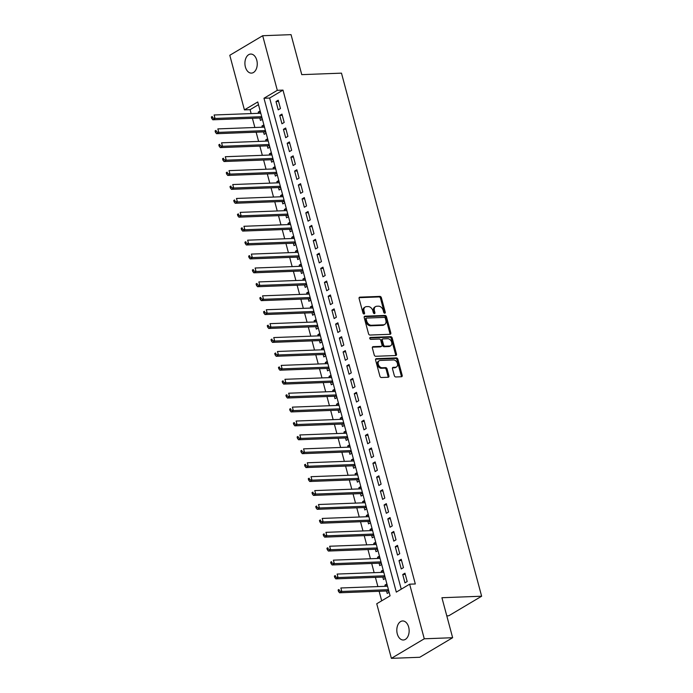 <?xml version="1.0" encoding="UTF-8"?>
<svg xmlns="http://www.w3.org/2000/svg" width="693" height="693" viewBox="0 0 693 693"><rect width="100%" height="100%" fill="white"/><g stroke="black" fill="none" stroke-linecap="round" stroke-linejoin="round"><path stroke-width="1.04" d="M384.745 313.21A1.022 0.736 59.3 0 0 385.273 312.231L381.384 297.721A1.464 1.048 59.3 0 0 379.903 296.396L359.858 297.15A1.464 1.048 59.3 0 0 359.104 298.562L362.993 313.071A1.022 0.736 59.3 0 0 364.553 313.011L364.05 311.131A4.678 3.361 59.3 0 1 365.228 306.982A4.678 3.361 59.3 0 1 366.441 306.627L368.113 306.566A4.678 3.361 59.3 0 1 372.851 310.802L373.354 312.682A1.022 0.736 59.3 0 0 374.913 312.621L374.411 310.741A4.678 3.361 59.3 0 1 375.58 306.592A4.678 3.361 59.3 0 1 376.801 306.237L378.473 306.176A4.678 3.361 59.3 0 1 383.212 310.412L383.714 312.283A1.022 0.736 59.3 0 0 384.745 313.21M384.416 313.149A1.022 0.736 59.3 0 0 384.381 312.76L380.492 298.25A1.464 1.048 59.3 0 0 379.019 296.925L359.13 297.678M363.704 313.929A1.022 0.736 59.3 0 0 363.669 313.539L363.167 311.659L364.05 311.131M374.064 313.539A1.022 0.736 59.3 0 0 374.021 313.149L373.518 311.27L374.411 310.741M397.288 633.87A9.529 6.159 87.8 0 1 402.624 620.963A9.529 6.159 87.8 0 1 408.671 627.104A9.529 6.159 87.8 0 1 403.343 640.003A9.529 6.159 87.8 0 1 397.288 633.87M245.391 66.97A9.529 6.159 87.8 0 1 250.719 54.063A9.529 6.159 87.8 0 1 256.774 60.204A9.529 6.159 87.8 0 1 251.438 73.112A9.529 6.159 87.8 0 1 245.391 66.97M394.334 375.649A1.464 1.048 59.3 0 0 395.816 376.966L401.438 376.758A1.464 1.048 59.3 0 0 402.183 375.346L397.869 359.234A1.464 1.048 59.3 0 0 396.387 357.909L376.342 358.671A1.464 1.048 59.3 0 0 375.589 360.074L379.911 376.186A1.464 1.048 59.3 0 0 381.393 377.512L388.184 377.261A1.464 1.048 59.3 0 0 388.929 375.849L387.084 368.953A1.464 1.048 59.3 0 0 385.603 367.628L382.233 367.758A3.907 2.815 59.3 0 1 378.508 364.89A3.907 2.815 59.3 0 1 379.253 360.741A3.907 2.815 59.3 0 1 380.275 360.455L393.477 359.953A3.907 2.815 59.3 0 1 397.202 362.82A3.907 2.815 59.3 0 1 396.448 366.969A3.907 2.815 59.3 0 1 395.434 367.255L393.234 367.342A1.464 1.048 59.3 0 0 392.481 368.745L394.334 375.649M262.682 35.724L291.051 34.65L301.767 74.645L341.476 73.146L481.635 596.223L441.926 597.721L452.642 637.716L424.272 638.79L391.38 658.35L376.749 603.75L390.081 595.815L257.753 101.958L244.421 109.884L229.79 55.284L262.682 35.724L277.313 90.324L263.981 98.25L396.309 592.117L409.641 584.182L424.272 638.79M409.641 584.182L415.315 583.974L282.987 90.107L277.313 90.324M390.055 334.286A1.464 1.048 59.3 0 0 390.809 332.883L386.486 316.77A1.464 1.048 59.3 0 0 385.005 315.445L364.96 316.199A1.464 1.048 59.3 0 0 364.215 317.611L368.529 333.723A1.464 1.048 59.3 0 0 370.01 335.048L390.055 334.286M392.177 338.002L396.491 354.114A1.464 1.048 59.3 0 1 395.746 355.526L375.701 356.28A1.464 1.048 59.3 0 1 374.22 354.955L372.375 348.059A1.464 1.048 59.3 0 1 373.12 346.656L381.254 346.344A1.464 1.048 59.3 0 0 381.999 344.941L380.769 340.367A1.464 1.048 59.3 0 0 379.296 339.042L370.824 339.362A1.022 0.736 59.3 0 1 370.313 337.448L390.696 336.677A1.464 1.048 59.3 0 1 392.177 338.002L391.285 338.531L395.608 354.643L396.491 354.114M385.282 586.304L384.953 585.091L387.188 585.005M386.538 591.008L387.188 593.442L389.137 592.281M381.548 572.392L381.228 571.179L383.463 571.093M382.813 577.096L383.463 579.53L385.412 578.369M377.824 558.48L377.503 557.267L379.729 557.189M379.088 563.184L379.738 565.618L381.678 564.457M374.099 544.568L373.77 543.355L376.004 543.277M375.355 549.272L376.004 551.706L377.954 550.545M370.365 530.656L370.045 529.443L372.28 529.365M371.63 535.36L372.28 537.794L374.229 536.633M366.64 516.744L366.32 515.531L368.546 515.453M367.905 521.448L368.555 523.882L370.495 522.721M362.915 502.832L362.586 501.619L364.821 501.541M364.171 507.536L364.83 509.97L366.77 508.809M359.182 488.92L358.861 487.707L361.096 487.629M360.447 493.624L361.096 496.058L363.045 494.897M355.457 475.008L355.137 473.804L357.371 473.717M356.722 479.712L357.371 482.146L359.32 480.985M351.732 461.096L351.403 459.892L353.638 459.805M352.988 465.8L353.647 468.234L355.587 467.082M348.007 447.184L347.678 445.98L349.913 445.894M349.263 451.888L349.913 454.322L351.862 453.17M344.274 433.272L343.953 432.068L346.188 431.982M345.538 437.976L346.188 440.41L348.137 439.258M340.549 419.36L340.22 418.156L342.455 418.07M341.805 424.064L342.463 426.498L344.404 425.346M336.824 405.448L336.495 404.244L338.73 404.158M338.08 410.152L338.73 412.586L340.679 411.434M333.09 391.536L332.77 390.332L335.005 390.246M334.355 396.24L335.005 398.674L336.954 397.522M329.366 377.624L329.045 376.42L331.271 376.334M330.622 382.328L331.28 384.762L333.22 383.61M325.641 363.712L325.312 362.508L327.546 362.422M326.897 368.416L327.546 370.85L329.496 369.698M321.907 349.809L321.587 348.596L323.822 348.51M323.172 354.504L323.822 356.938L325.771 355.786M318.182 335.897L317.862 334.684L320.088 334.598M319.438 340.601L320.097 343.035L322.037 341.874M314.457 321.985L314.128 320.772L316.363 320.686M315.713 326.689L316.363 329.123L318.312 327.962M310.724 308.073L310.403 306.86L312.638 306.774M311.989 312.777L312.638 315.211L314.587 314.05M306.999 294.161L306.678 292.948L308.905 292.862M308.264 298.865L308.913 301.299L310.854 300.138M303.274 280.249L302.945 279.036L305.18 278.95M304.53 284.953L305.189 287.387L307.129 286.226M299.541 266.337L299.22 265.124L301.455 265.038M300.805 271.041L301.455 273.475L303.404 272.314M295.816 252.425L295.495 251.212L297.73 251.135M297.08 257.129L297.73 259.563L299.679 258.402M292.091 238.513L291.762 237.301L293.997 237.223M293.347 243.217L294.005 245.651L295.946 244.49M288.357 224.601L288.037 223.389L290.272 223.311M289.622 229.305L290.272 231.739L292.221 230.578M284.632 210.689L284.312 209.477L286.547 209.399M285.897 215.393L286.547 217.827L288.496 216.666M280.908 196.777L280.578 195.565L282.813 195.487M282.164 201.481L282.822 203.915L284.762 202.754M277.183 182.865L276.853 181.653L279.088 181.575M278.439 187.569L279.088 190.003L281.037 188.843M273.449 168.953L273.129 167.749L275.364 167.663M274.714 173.657L275.364 176.091L277.313 174.931M269.724 155.041L269.404 153.837L271.63 153.751M270.98 159.745L271.639 162.179L273.579 161.027M265.999 141.129L265.67 139.925L267.905 139.839M267.255 145.833L267.905 148.267L269.854 147.115M262.266 127.217L261.945 126.013L264.18 125.927M263.531 131.921L264.18 134.355L266.129 133.203M280.457 108.55L278.214 100.199L275.996 101.525L278.231 109.875L280.457 108.55M284.182 122.462L281.947 114.111L279.721 115.436L281.956 123.787L284.182 122.462M287.907 136.374L285.672 128.023L283.446 129.348L285.689 137.699L287.907 136.374M291.64 150.286L289.397 141.935L287.179 143.26L289.414 151.602L291.64 150.286M295.365 164.198L293.13 155.847L290.904 157.172L293.139 165.514L295.365 164.198M299.09 178.11L296.855 169.759L294.629 171.084L296.873 179.426L299.09 178.11M302.815 192.022L300.58 183.671L298.362 184.996L300.597 193.338L302.815 192.022M306.549 205.934L304.314 197.583L302.087 198.908L304.322 207.25L306.549 205.934M310.273 219.846L308.038 211.495L305.812 212.82L308.056 221.162L310.273 219.846M313.998 233.758L311.763 225.407L309.546 226.732L311.781 235.074L313.998 233.758M317.732 247.67L315.497 239.319L313.271 240.644L315.506 248.986L317.732 247.67M321.457 261.582L319.222 253.231L316.996 254.556L319.23 262.898L321.457 261.582M325.182 275.485L322.947 267.143L320.729 268.46L322.964 276.81L325.182 275.485M328.915 289.397L326.672 281.055L324.454 282.372L326.689 290.722L328.915 289.397M332.64 303.309L330.405 294.967L328.179 296.283L330.414 304.634L332.64 303.309M336.365 317.221L334.13 308.879L331.912 310.195L334.147 318.546L336.365 317.221M340.098 331.133L337.855 322.791L335.637 324.107L337.872 332.458L340.098 331.133M343.823 345.045L341.588 336.703L339.362 338.019L341.597 346.37L343.823 345.045M347.548 358.957L345.313 350.615L343.096 351.931L345.331 360.282L347.548 358.957M351.282 372.869L349.038 364.527L346.821 365.843L349.055 374.194L351.282 372.869M355.007 386.781L352.772 378.439L350.545 379.755L352.78 388.106L355.007 386.781M358.731 400.693L356.497 392.342L354.27 393.667L356.514 402.018L358.731 400.693M362.456 414.605L360.221 406.254L358.004 407.579L360.239 415.93L362.456 414.605M366.19 428.517L363.955 420.166L361.729 421.491L363.964 429.842L366.19 428.517M369.915 442.429L367.68 434.078L365.454 435.403L367.697 443.754L369.915 442.429M373.64 456.34L371.405 447.99L369.187 449.315L371.422 457.657L373.64 456.34M377.373 470.252L375.138 461.902L372.912 463.227L375.147 471.569L377.373 470.252M381.098 484.164L378.863 475.814L376.637 477.139L378.88 485.481L381.098 484.164M384.823 498.076L382.588 489.726L380.37 491.051L382.605 499.393L384.823 498.076M388.556 511.988L386.322 503.638L384.095 504.963L386.33 513.305L388.556 511.988M392.281 525.9L390.046 517.55L387.82 518.875L390.055 527.217L392.281 525.9M396.006 539.812L393.771 531.462L391.554 532.787L393.789 541.129L396.006 539.812M399.74 553.724L397.496 545.374L395.279 546.699L397.513 555.041L399.74 553.724M403.465 567.636L401.23 559.286L399.003 560.611L401.238 568.953L403.465 567.636M282.987 90.107L269.646 98.042L401.247 589.171M402.737 574.514L404.972 582.865L407.189 581.54L404.955 573.198L402.737 574.514L405.284 574.419M258.489 104.678L250.095 109.676L251.143 113.591M252.408 118.286L254.868 127.495M256.133 132.198L258.602 141.407M259.858 146.11L262.326 155.319M263.591 160.022L266.051 169.231M267.316 173.934L269.785 183.143M271.041 187.846L273.51 197.055M274.766 201.758L277.235 210.967M278.499 215.67L280.968 224.879M282.224 229.582L284.693 238.79M285.949 243.494L288.418 252.702M289.683 257.406L292.151 266.614M293.408 271.318L295.876 280.526M297.132 285.23L299.601 294.438M300.866 299.142L303.326 308.35M304.591 313.054L307.06 322.262M308.316 326.966L310.785 336.174M312.049 340.878L314.509 350.086M315.774 354.79L318.243 363.998M319.499 368.702L321.968 377.91M323.233 382.614L325.693 391.822M326.957 396.526L329.426 405.734M330.682 410.438L333.151 419.646M334.407 424.341L336.876 433.549M338.141 438.253L340.609 447.461M341.866 452.165L344.334 461.373M345.59 466.077L348.059 475.285M349.324 479.989L351.793 489.197M353.049 493.901L355.518 503.109M356.774 507.813L359.243 517.021M360.507 521.725L362.976 530.933M364.232 535.637L366.701 544.845M367.957 549.549L370.426 558.757M371.691 563.461L374.151 572.669M375.415 577.373L377.884 586.581M379.14 591.285L381.696 600.805M260.161 110.941L258.22 112.101L258.541 113.306M259.797 118.009L260.455 120.443L262.396 119.291M261.945 126.013L263.886 124.853M265.67 139.925L267.619 138.765M269.404 153.837L271.344 152.677M273.129 167.749L275.069 166.589M276.853 181.653L278.803 180.501M280.578 195.565L282.527 194.412M284.312 209.477L286.252 208.324M288.037 223.389L289.986 222.236M291.762 237.301L293.711 236.148M295.495 251.212L297.436 250.06M299.22 265.124L301.169 263.972M302.945 279.036L304.894 277.884M306.678 292.948L308.619 291.796M310.403 306.86L312.352 305.7M314.128 320.772L316.077 319.612M317.862 334.684L319.802 333.524M321.587 348.596L323.536 347.436M325.312 362.508L327.261 361.348M329.045 376.42L330.985 375.26M332.77 390.332L334.71 389.171M336.495 404.244L338.444 403.083M340.22 418.156L342.169 416.995M343.953 432.068L345.894 430.907M347.678 445.98L349.627 444.819M351.403 459.892L353.352 458.731M355.137 473.804L357.077 472.643M358.861 487.707L360.81 486.555M362.586 501.619L364.535 500.467M366.32 515.531L368.26 514.379M370.045 529.443L371.994 528.291M373.77 543.355L375.719 542.203M377.503 557.267L379.443 556.115M381.228 571.179L383.177 570.027M384.953 585.091L386.902 583.939M446.786 615.86L448.752 615.782L481.635 596.223M452.642 637.716L419.75 657.276L391.38 658.35M250.095 109.676L244.421 109.884M269.646 98.042L263.981 98.25M258.22 112.101L260.447 112.015M275.996 101.525L278.543 101.429M279.721 115.436L282.276 115.341M283.446 129.348L286.001 129.253M287.179 143.26L289.726 143.165M290.904 157.172L293.46 157.077M294.629 171.084L297.184 170.989M298.362 184.996L300.909 184.901M302.087 198.908L304.634 198.813M305.812 212.82L308.368 212.725M309.546 226.732L312.093 226.637M313.271 240.644L315.817 240.54M316.996 254.556L319.551 254.452M320.729 268.46L323.276 268.364M324.454 282.372L327.001 282.276M328.179 296.283L330.734 296.188M331.912 310.195L334.459 310.1M335.637 324.107L338.184 324.012M339.362 338.019L341.918 337.924M343.096 351.931L345.642 351.836M346.821 365.843L349.367 365.748M350.545 379.755L353.101 379.66M354.27 393.667L356.826 393.572M358.004 407.579L360.551 407.484M361.729 421.491L364.284 421.396M365.454 435.403L368.009 435.308M369.187 449.315L371.734 449.22M372.912 463.227L375.459 463.132M376.637 477.139L379.192 477.044M380.37 491.051L382.917 490.956M384.095 504.963L386.642 504.868M387.82 518.875L390.376 518.78M391.554 532.787L394.1 532.692M395.279 546.699L397.825 546.595M399.003 560.611L401.559 560.507M375.58 306.592L374.696 307.12A4.678 3.361 59.3 0 0 373.518 311.27M365.228 306.982L364.336 307.51A4.678 3.361 59.3 0 0 363.167 311.659M389.89 334.295A1.464 1.048 59.3 0 0 389.916 333.411L385.603 317.299A1.464 1.048 59.3 0 0 384.121 315.973L364.241 316.727M385.334 318.33A1.022 0.736 59.3 0 0 384.294 317.403L366.701 318.07A1.022 0.736 59.3 0 0 366.173 319.049L366.701 321.032A4.678 3.361 59.3 0 0 371.439 325.268L383.472 324.818A4.678 3.361 59.3 0 0 384.684 324.463A4.678 3.361 59.3 0 0 385.862 320.313L385.334 318.33M365.809 318.598A1.022 0.736 59.3 0 0 365.289 319.577L366.173 319.049M384.684 324.463L383.801 324.991A4.678 3.361 59.3 0 1 382.579 325.346L370.547 325.797A4.678 3.361 59.3 0 1 365.817 321.561L365.289 319.577M395.582 355.526A1.464 1.048 59.3 0 0 395.608 354.643M372.392 347.176L380.362 346.872A1.464 1.048 59.3 0 0 380.743 346.769L381.635 346.24M369.767 337.967L389.812 337.205L390.696 336.677M389.691 346.024A3.907 2.815 59.3 0 0 390.705 345.738A3.907 2.815 59.3 0 0 391.458 341.588A3.907 2.815 59.3 0 0 387.733 338.721L383.082 338.894A1.464 1.048 59.3 0 0 382.328 340.306L383.558 344.88A1.464 1.048 59.3 0 0 385.039 346.205L389.691 346.024L388.799 346.552A3.907 2.815 59.3 0 0 389.821 346.266L390.705 345.738M382.189 339.423A1.464 1.048 59.3 0 0 381.445 340.835L382.328 340.306M388.799 346.552L384.147 346.734A1.464 1.048 59.3 0 1 382.666 345.409L381.445 340.835M391.285 338.531A1.464 1.048 59.3 0 0 389.812 337.205M396.448 366.969L395.564 367.498A3.907 2.815 59.3 0 1 394.542 367.784L392.507 367.862M379.253 360.741L378.369 361.27A3.907 2.815 59.3 0 0 377.624 365.419A3.907 2.815 59.3 0 0 381.349 368.286L382.233 367.758M388.019 377.261A1.464 1.048 59.3 0 0 388.045 376.377L386.192 369.482A1.464 1.048 59.3 0 0 384.71 368.156L381.349 368.286M401.273 376.767A1.464 1.048 59.3 0 0 401.299 375.875L396.976 359.762A1.464 1.048 59.3 0 0 395.495 358.437L375.615 359.191M260.776 113.228L214.111 114.986L215.047 118.46L212.82 119.785L260.707 117.975A1.49 1.074 -120.7 0 1 261.157 118.061L262.179 118.468M212.621 117.871L212.249 116.485L211.365 117.013L211.737 118.399L212.621 117.871L215.047 118.46L261.703 116.701M211.365 117.013L212.249 116.485M212.82 119.785L211.737 118.399M264.501 127.131L217.845 128.898L218.771 132.372L216.554 133.697L264.44 131.887A1.49 1.074 -120.7 0 1 264.891 131.973L265.904 132.38M216.355 131.783L215.982 130.388L215.09 130.925L215.462 132.311L216.355 131.783L218.771 132.372L265.436 130.613M215.09 130.925L215.982 130.388M216.554 133.697L215.462 132.311M268.226 141.043L221.569 142.81L222.505 146.284L220.279 147.609L268.165 145.799A1.49 1.074 -120.7 0 1 268.615 145.885L269.638 146.292M220.079 145.695L219.707 144.3L218.815 144.828L219.187 146.223L220.079 145.695L222.505 146.284L269.161 144.525M218.815 144.828L219.707 144.3M220.279 147.609L219.187 146.223M271.959 154.955L225.294 156.722L226.23 160.196L224.004 161.521L271.89 159.711A1.49 1.074 -120.7 0 1 272.34 159.797L273.363 160.204M223.804 159.607L223.432 158.212L222.548 158.74L222.921 160.135L223.804 159.607L226.23 160.196L272.886 158.437M222.548 158.74L223.432 158.212M224.004 161.521L222.921 160.135M275.684 168.867L229.028 170.634L229.955 174.108L227.737 175.433L275.623 173.622A1.49 1.074 -120.7 0 1 276.074 173.709L277.087 174.116M227.538 173.519L227.165 172.124L226.273 172.652L226.646 174.047L227.538 173.519L229.955 174.108L276.62 172.349M226.273 172.652L227.165 172.124M227.737 175.433L226.646 174.047M279.409 182.779L232.753 184.546L233.68 188.02L231.462 189.345L279.348 187.534A1.49 1.074 -120.7 0 1 279.799 187.621L280.821 188.028M231.263 187.431L230.89 186.036L229.998 186.564L230.371 187.959L231.263 187.431L233.68 188.02L280.344 186.261M229.998 186.564L230.89 186.036M231.462 189.345L230.371 187.959M283.142 196.691L236.478 198.458L237.413 201.932L235.187 203.257L283.073 201.446A1.49 1.074 -120.7 0 1 283.524 201.533L284.546 201.94M234.988 201.342L234.615 199.948L233.732 200.476L234.104 201.871L234.988 201.342L237.413 201.932L284.069 200.173M233.732 200.476L234.615 199.948M235.187 203.257L234.104 201.871M286.867 210.603L240.211 212.37L241.138 215.844L238.92 217.169L286.798 215.358A1.49 1.074 -120.7 0 1 287.249 215.445L288.271 215.852M238.721 215.254L238.349 213.86L237.456 214.388L237.829 215.783L238.721 215.254L241.138 215.844L287.803 214.085M237.456 214.388L238.349 213.86M238.92 217.169L237.829 215.783M290.592 224.515L243.936 226.282L244.863 229.755L242.645 231.081L290.532 229.27A1.49 1.074 -120.7 0 1 290.982 229.357L292.004 229.764M242.446 229.166L242.074 227.772L241.181 228.3L241.554 229.695L242.446 229.166L244.863 229.755L291.528 227.997M241.181 228.3L242.074 227.772M242.645 231.081L241.554 229.695M294.326 238.427L247.661 240.185L248.596 243.667L246.37 244.993L294.256 243.182A1.49 1.074 -120.7 0 1 294.707 243.269L295.729 243.676M246.171 243.078L245.798 241.684L244.915 242.212L245.287 243.607L246.171 243.078L248.596 243.667L295.253 241.909M244.915 242.212L245.798 241.684M246.37 244.993L245.287 243.607M298.051 252.339L251.386 254.097L252.321 257.579L250.104 258.905L297.981 257.094A1.49 1.074 -120.7 0 1 298.432 257.181L299.454 257.588M249.904 256.99L249.523 255.596L248.64 256.124L249.012 257.519L249.904 256.99L252.321 257.579L298.978 255.821M248.64 256.124L249.523 255.596M250.104 258.905L249.012 257.519M301.776 266.251L255.119 268.009L256.046 271.491L253.829 272.808L301.715 271.006A1.49 1.074 -120.7 0 1 302.165 271.093L303.188 271.5M253.629 270.902L253.257 269.508L252.365 270.036L252.737 271.431L253.629 270.902L256.046 271.491L302.711 269.733M252.365 270.036L253.257 269.508M253.829 272.808L252.737 271.431M305.509 280.163L258.844 281.921L259.78 285.403L257.553 286.72L305.44 284.918A1.49 1.074 -120.7 0 1 305.89 284.996L306.912 285.412M257.354 284.814L256.982 283.42L256.089 283.948L256.471 285.343L257.354 284.814L259.78 285.403L306.436 283.636M256.089 283.948L256.982 283.42M257.553 286.72L256.471 285.343M309.234 294.075L262.569 295.833L263.505 299.315L261.278 300.632L309.165 298.83A1.49 1.074 -120.7 0 1 309.615 298.908L310.637 299.324M261.079 298.726L260.707 297.332L259.823 297.86L260.196 299.255L261.079 298.726L263.505 299.315L310.161 297.548M259.823 297.86L260.707 297.332M261.278 300.632L260.196 299.255M312.959 307.987L266.303 309.745L267.229 313.227L265.012 314.544L312.898 312.742A1.49 1.074 -120.7 0 1 313.349 312.82L314.371 313.236M264.813 312.63L264.44 311.244L263.548 311.772L263.92 313.167L264.813 312.63L267.229 313.227L313.894 311.46M263.548 311.772L264.44 311.244M265.012 314.544L263.92 313.167M316.684 321.899L270.027 323.657L270.963 327.139L268.737 328.456L316.623 326.654A1.49 1.074 -120.7 0 1 317.073 326.732L318.096 327.148M268.537 326.542L268.165 325.156L267.273 325.684L267.645 327.07L268.537 326.542L270.963 327.139L317.619 325.372M267.273 325.684L268.165 325.156M268.737 328.456L267.645 327.07M320.417 335.81L273.752 337.569L274.688 341.051L272.462 342.368L320.348 340.566A1.49 1.074 -120.7 0 1 320.798 340.644L321.821 341.06M272.262 340.454L271.89 339.068L271.006 339.596L271.379 340.982L272.262 340.454L274.688 341.051L321.344 339.284M271.006 339.596L271.89 339.068M272.462 342.368L271.379 340.982M324.142 349.722L277.486 351.481L278.413 354.963L276.195 356.28L324.081 354.478A1.49 1.074 -120.7 0 1 324.532 354.556L325.545 354.972M275.996 354.366L275.623 352.98L274.731 353.508L275.104 354.894L275.996 354.366L278.413 354.963L325.078 353.196M274.731 353.508L275.623 352.98M276.195 356.28L275.104 354.894M327.867 363.634L281.211 365.393L282.146 368.875L279.92 370.192L327.806 368.381A1.49 1.074 -120.7 0 1 328.257 368.468L329.279 368.884M279.721 368.278L279.348 366.892L278.456 367.42L278.829 368.806L279.721 368.278L282.146 368.875L328.803 367.108M278.456 367.42L279.348 366.892M279.92 370.192L278.829 368.806M331.601 377.546L284.936 379.305L285.871 382.787L283.645 384.104L331.531 382.293A1.49 1.074 -120.7 0 1 331.982 382.38L333.004 382.796M283.446 382.189L283.073 380.803L282.19 381.332L282.562 382.718L283.446 382.189L285.871 382.787L332.527 381.02M282.19 381.332L283.073 380.803M283.645 384.104L282.562 382.718M335.325 391.458L288.669 393.217L289.596 396.691L287.378 398.016L335.265 396.205A1.49 1.074 -120.7 0 1 335.715 396.292L336.729 396.708M287.179 396.101L286.807 394.715L285.914 395.244L286.287 396.63L287.179 396.101L289.596 396.691L336.261 394.932M285.914 395.244L286.807 394.715M287.378 398.016L286.287 396.63M339.05 405.37L292.394 407.129L293.321 410.602L291.103 411.928L338.99 410.117A1.49 1.074 -120.7 0 1 339.44 410.204L340.462 410.62M290.904 410.013L290.532 408.627L289.639 409.156L290.012 410.542L290.904 410.013L293.321 410.602L339.986 408.844M289.639 409.156L290.532 408.627M291.103 411.928L290.012 410.542M342.784 419.282L296.119 421.041L297.054 424.514L294.828 425.84L342.714 424.029A1.49 1.074 -120.7 0 1 343.165 424.116L344.187 424.523M294.629 423.925L294.256 422.539L293.373 423.068L293.745 424.454L294.629 423.925L297.054 424.514L343.711 422.756M293.373 423.068L294.256 422.539M294.828 425.84L293.745 424.454M346.509 433.186L299.852 434.953L300.779 438.426L298.562 439.752L346.439 437.941A1.49 1.074 -120.7 0 1 346.89 438.028L347.912 438.435M298.362 437.837L297.99 436.443L297.098 436.98L297.47 438.366L298.362 437.837L300.779 438.426L347.444 436.668M297.098 436.98L297.99 436.443M298.562 439.752L297.47 438.366M350.234 447.098L303.577 448.865L304.504 452.338L302.287 453.664L350.173 451.853A1.49 1.074 -120.7 0 1 350.623 451.94L351.646 452.347M302.087 451.749L301.715 450.355L300.823 450.883L301.195 452.278L302.087 451.749L304.504 452.338L351.169 450.58M300.823 450.883L301.715 450.355M302.287 453.664L301.195 452.278M353.967 461.01L307.302 462.777L308.238 466.25L306.011 467.576L353.898 465.765A1.49 1.074 -120.7 0 1 354.348 465.852L355.37 466.259M305.812 465.661L305.44 464.267L304.556 464.795L304.929 466.19L305.812 465.661L308.238 466.25L354.894 464.492M304.556 464.795L305.44 464.267M306.011 467.576L304.929 466.19M357.692 474.922L311.027 476.689L311.963 480.162L309.745 481.488L357.623 479.677A1.49 1.074 -120.7 0 1 358.073 479.764L359.095 480.171M309.546 479.573L309.173 478.179L308.281 478.707L308.654 480.102L309.546 479.573L311.963 480.162L358.627 478.404M308.281 478.707L309.173 478.179M309.745 481.488L308.654 480.102M361.417 488.834L314.761 490.601L315.687 494.074L313.47 495.4L361.356 493.589A1.49 1.074 -120.7 0 1 361.807 493.676L362.829 494.083M313.271 493.485L312.898 492.091L312.006 492.619L312.378 494.014L313.271 493.485L315.687 494.074L362.352 492.316M312.006 492.619L312.898 492.091M313.47 495.4L312.378 494.014M365.15 502.746L318.485 504.513L319.421 507.986L317.195 509.312L365.081 507.501A1.49 1.074 -120.7 0 1 365.532 507.588L366.554 507.995M316.996 507.397L316.623 506.003L315.739 506.531L316.112 507.926L316.996 507.397L319.421 507.986L366.077 506.228M315.739 506.531L316.623 506.003M317.195 509.312L316.112 507.926M368.875 516.657L322.21 518.425L323.146 521.898L320.92 523.224L368.806 521.413A1.49 1.074 -120.7 0 1 369.256 521.5L370.279 521.907M320.72 521.309L320.348 519.915L319.464 520.443L319.837 521.838L320.72 521.309L323.146 521.898L369.802 520.14M319.464 520.443L320.348 519.915M320.92 523.224L319.837 521.838M372.6 530.569L325.944 532.337L326.871 535.81L324.653 537.136L372.539 535.325A1.49 1.074 -120.7 0 1 372.99 535.412L374.012 535.819M324.454 535.221L324.081 533.827L323.189 534.355L323.562 535.75L324.454 535.221L326.871 535.81L373.536 534.052M323.189 534.355L324.081 533.827M324.653 537.136L323.562 535.75M376.334 544.481L329.669 546.24L330.604 549.722L328.378 551.048L376.264 549.237A1.49 1.074 -120.7 0 1 376.715 549.324L377.737 549.731M328.179 549.133L327.806 547.739L326.914 548.267L327.295 549.662L328.179 549.133L330.604 549.722L377.261 547.964M326.914 548.267L327.806 547.739M328.378 551.048L327.295 549.662M380.059 558.393L333.394 560.152L334.329 563.634L332.103 564.96L379.989 563.149A1.49 1.074 -120.7 0 1 380.44 563.236L381.462 563.643M331.904 563.045L331.531 561.651L330.648 562.179L331.02 563.574L331.904 563.045L334.329 563.634L380.985 561.876M330.648 562.179L331.531 561.651M332.103 564.96L331.02 563.574M383.783 572.305L337.127 574.064L338.054 577.546L335.836 578.863L383.723 577.061A1.49 1.074 -120.7 0 1 384.173 577.148L385.195 577.555M335.637 576.957L335.265 575.562L334.373 576.091L334.745 577.486L335.637 576.957L338.054 577.546L384.719 575.788M334.373 576.091L335.265 575.562M335.836 578.863L334.745 577.486M387.508 586.217L340.852 587.976L341.788 591.458L339.561 592.775L387.448 590.973A1.49 1.074 -120.7 0 1 387.898 591.051L388.92 591.467M339.362 590.869L338.99 589.474L338.097 590.003L338.47 591.398L339.362 590.869L341.788 591.458L388.444 589.691M338.097 590.003L338.99 589.474M339.561 592.775L338.47 591.398M384.381 312.76L385.273 312.231M363.669 313.539L364.553 313.011M374.021 313.149L374.913 312.621M359.199 297.548L359.858 297.15M379.019 296.925L379.903 296.396M380.492 298.25L381.384 297.721M364.301 316.597L364.96 316.199M384.121 315.973L385.005 315.445M385.603 317.299L386.486 316.77M389.916 333.411L390.809 332.883M365.817 321.561L366.701 321.032M370.547 325.797L371.439 325.268M382.579 325.346L383.472 324.818M372.462 347.046L373.12 346.656M380.362 346.872L381.254 346.344M369.854 337.725L370.313 337.448M382.666 345.409L383.558 344.88M384.147 346.734L385.039 346.205M392.576 367.732L393.234 367.342M394.542 367.784L395.434 367.255M384.71 368.156L385.603 367.628M386.192 369.482L387.084 368.953M388.045 376.377L388.929 375.849M375.684 359.061L376.342 358.671M395.495 358.437L396.387 357.909M396.976 359.762L397.869 359.234M401.299 375.875L402.183 375.346M260.707 117.975L261.867 117.29M261.157 118.061L261.945 117.593M264.44 131.887L265.592 131.202M264.891 131.973L265.67 131.505M268.165 145.799L269.317 145.114M268.615 145.885L269.404 145.417M271.89 159.711L273.051 159.026M272.34 159.797L273.129 159.329M275.623 173.622L276.776 172.938M276.074 173.709L276.853 173.241M279.348 187.534L280.5 186.85M279.799 187.621L280.587 187.153M283.073 201.446L284.225 200.762M283.524 201.533L284.312 201.065M286.798 215.358L287.959 214.674M287.249 215.445L288.037 214.977M290.532 229.27L291.684 228.586M290.982 229.357L291.762 228.889M294.256 243.182L295.409 242.498M294.707 243.269L295.495 242.801M297.981 257.094L299.142 256.41M298.432 257.181L299.22 256.713M301.715 271.006L302.867 270.313M302.165 271.093L302.945 270.625M305.44 284.918L306.592 284.225M305.89 284.996L306.678 284.537M309.165 298.83L310.325 298.137M309.615 298.908L310.403 298.44M312.898 312.742L314.05 312.049M313.349 312.82L314.128 312.352M316.623 326.654L317.775 325.961M317.073 326.732L317.862 326.264M320.348 340.566L321.509 339.873M320.798 340.644L321.587 340.176M324.081 354.478L325.234 353.785M324.532 354.556L325.312 354.088M327.806 368.381L328.958 367.697M328.257 368.468L329.045 368M331.531 382.293L332.692 381.609M331.982 382.38L332.77 381.912M335.265 396.205L336.417 395.521M335.715 396.292L336.495 395.824M338.99 410.117L340.142 409.433M339.44 410.204L340.228 409.736M342.714 424.029L343.867 423.345M343.165 424.116L343.953 423.648M346.439 437.941L347.6 437.257M346.89 438.028L347.678 437.56M350.173 451.853L351.325 451.169M350.623 451.94L351.412 451.472M353.898 465.765L355.05 465.081M354.348 465.852L355.137 465.384M357.623 479.677L358.783 478.993M358.073 479.764L358.861 479.296M361.356 493.589L362.508 492.905M361.807 493.676L362.586 493.208M365.081 507.501L366.233 506.817M365.532 507.588L366.32 507.12M368.806 521.413L369.967 520.729M369.256 521.5L370.045 521.032M372.539 535.325L373.692 534.641M372.99 535.412L373.77 534.944M376.264 549.237L377.416 548.553M376.715 549.324L377.503 548.856M379.989 563.149L381.15 562.465M380.44 563.236L381.228 562.768M383.723 577.061L384.875 576.368M384.173 577.148L384.953 576.68M387.448 590.973L388.6 590.28M387.898 591.051L388.686 590.592M365.54 318.676L366.432 318.148M381.808 339.535L382.701 339.007"/></g></svg>
